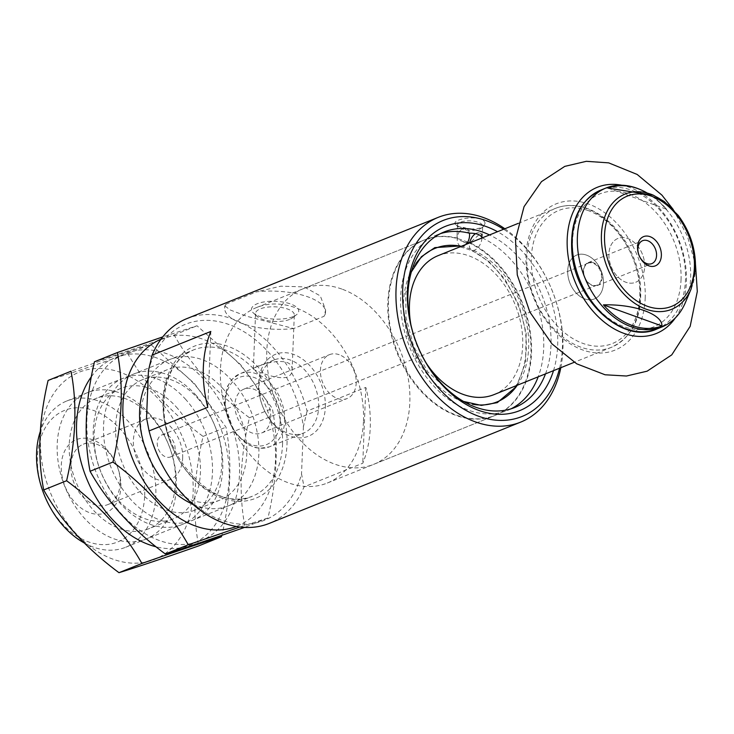 <?xml version="1.0" encoding="UTF-8"?>
<svg xmlns="http://www.w3.org/2000/svg" width="734" height="734" viewBox="0 0 734 734"><rect width="100%" height="100%" fill="white"/><g stroke="black" fill="none" stroke-linecap="round" stroke-linejoin="round"><path stroke-width="0.55" stroke-dasharray="3.67 2.75" d="M685.446 302.426A74.896 53.16 68.1 0 0 690.63 277.92A74.896 53.16 68.1 0 0 639.92 189.418M608.128 188.143L666.619 209.263A73.987 52.509 68.1 0 0 646.773 192.758M666.619 209.263L652.251 194.73M601.531 277.388A11.827 8.395 68.1 0 0 593.026 263.212A11.827 8.395 68.1 0 0 588.173 263.185A11.827 8.395 68.1 0 0 584.805 277.296A11.827 8.395 68.1 0 0 597.008 285.122A11.827 8.395 68.1 0 0 601.531 277.388M175.114 449.171A11.827 8.395 68.1 0 0 170.866 437.914A11.827 8.395 68.1 0 0 161.755 434.978A11.827 8.395 68.1 0 0 158.388 449.08A11.827 8.395 68.1 0 0 170.591 456.915A11.827 8.395 68.1 0 0 175.114 449.171M186.84 318.629A110.375 78.336 68.1 0 1 307.087 411.077L365.816 387.414A110.375 78.336 -111.9 0 1 370.257 427.472A110.375 78.336 -111.9 0 1 362.77 463.227L304.05 486.89A110.375 78.336 68.1 0 1 269.323 523.379M560.822 367.697A110.375 78.336 68.1 0 0 562.914 349.861A110.375 78.336 68.1 0 0 504.845 228.76M293.618 328.557A50.453 19.038 2.3 0 1 224.687 308.17A50.453 19.038 2.3 0 1 226.017 304.151L224.76 305.894L230.485 310.087L246.808 316.271L293.618 328.557L324.18 316.244L325.621 309.941L320.299 295.912L304.087 286.884L280.893 286.177L256.579 291.838A50.453 19.038 2.3 0 1 325.511 312.225A50.453 19.038 2.3 0 1 324.18 316.244M226.017 304.151L256.579 291.838M485.046 223.558C484.816 213.355 447.621 218.943 456.181 224.98C462.952 229.081 471.256 230.036 481.091 227.843L483.33 226.595L485.046 223.558M318.666 407.278A39.416 27.975 68.1 0 0 304.509 369.743A39.416 27.975 68.1 0 0 274.131 359.954A39.416 27.975 68.1 0 0 262.91 406.975A39.416 27.975 68.1 0 0 303.592 433.078A39.416 27.975 68.1 0 0 318.666 407.278M287.278 377.111C276.69 380.423 252.423 369.395 253.34 368.991C252.221 366.514 293.93 352.595 292.077 370.551C291.884 373.514 290.288 375.707 287.278 377.111M469.898 242.715C462.796 241.862 458.521 240.321 457.053 238.082A94.603 67.143 68.1 0 0 424.619 239.834A94.603 67.143 68.1 0 0 397.69 352.678A94.603 67.143 68.1 0 0 495.322 415.334A94.603 67.143 68.1 0 0 531.499 353.412A94.603 67.143 68.1 0 0 469.898 242.715L479.385 234.458L481.816 234.091L482.293 235.458L482.669 226.136A12.616 4.762 2.3 0 1 481.495 228.026A12.616 4.762 2.3 0 1 479.605 229.072A12.616 4.762 2.3 0 1 458.475 227.1A12.616 4.762 2.3 0 1 457.456 225.118A12.616 4.762 2.3 0 1 470.255 220.87A12.616 4.762 2.3 0 1 482.669 226.136M363.486 421.096A94.603 67.143 68.1 0 0 329.502 331.006A94.603 67.143 68.1 0 0 256.606 307.518A94.603 67.143 68.1 0 0 229.669 420.362A94.603 67.143 68.1 0 0 327.309 483.027A94.603 67.143 68.1 0 0 363.486 421.096M545.5 373.872A94.603 67.143 68.1 0 0 550.986 345.558A94.603 67.143 68.1 0 0 489.523 234.935M482.229 237.871A94.603 67.143 -111.9 0 1 543.692 348.494A94.603 67.143 -111.9 0 1 538.206 376.817M511.103 408.801A94.603 67.143 -111.9 0 1 507.515 410.425A94.603 67.143 -111.9 0 1 409.884 347.76A94.603 67.143 -111.9 0 1 436.813 234.926A94.603 67.143 -111.9 0 1 440.519 233.605M146.543 417.976A105.641 74.978 68.1 0 0 221.062 520.002A105.641 74.978 68.1 0 0 301.527 473.935L304.05 486.89M307.087 411.077L303.426 426.518A105.641 74.978 68.1 0 0 228.916 324.501A105.641 74.978 68.1 0 0 148.452 370.569M303.426 426.518L301.527 473.935M644.672 266.837A23.653 16.79 68.1 0 0 636.176 244.312A23.653 16.79 68.1 0 0 617.945 238.44A23.653 16.79 68.1 0 0 611.22 266.653A23.653 16.79 68.1 0 0 635.626 282.315A23.653 16.79 68.1 0 0 644.672 266.837A23.653 16.79 68.1 0 0 636.176 244.312A23.653 16.79 68.1 0 0 617.945 238.44A23.653 16.79 68.1 0 0 611.22 266.653A23.653 16.79 68.1 0 0 635.626 282.315A23.653 16.79 68.1 0 0 644.672 266.837M270.69 417.499A23.653 16.79 68.1 0 0 262.194 394.975A23.653 16.79 68.1 0 0 243.963 389.103A23.653 16.79 68.1 0 0 237.238 417.316A23.653 16.79 68.1 0 0 261.643 432.977A23.653 16.79 68.1 0 0 270.69 417.499M325.336 407.324A44.15 31.333 68.1 0 0 276.681 353.871A44.15 31.333 68.1 0 0 273.846 424.628A44.15 31.333 68.1 0 0 325.336 407.324M553.5 370.652A99.338 70.501 68.1 0 0 557.656 345.604A99.338 70.501 68.1 0 0 497.524 231.715M559.592 368.193A105.641 74.978 68.1 0 0 562.428 347.329A105.641 74.978 68.1 0 0 503.616 229.256M84.208 542.94A78.841 55.958 68.1 0 0 125.67 547.261A78.841 55.958 68.1 0 0 155.81 495.652A78.841 55.958 68.1 0 0 127.496 420.573A78.841 55.958 68.1 0 0 66.748 401.003A78.841 55.958 68.1 0 0 40.232 431.684M144.699 495.578A70.95 50.362 68.1 0 0 66.519 409.664A70.95 50.362 68.1 0 0 61.95 523.379A70.95 50.362 68.1 0 0 144.699 495.578M120.862 486.963A39.416 27.975 68.1 0 0 77.419 439.244A39.416 27.975 68.1 0 0 74.886 502.414A39.416 27.975 68.1 0 0 120.862 486.963M365.816 387.414L362.77 463.227M210.832 331.465L207.786 407.278M457.053 238.082L457.089 234.449L463.154 227.421L469.246 233.173M482.082 237.807L482.293 235.458M481.899 238.009A9.459 5.294 115.2 0 1 474.669 250.083A9.459 5.294 115.2 0 1 471.613 250.147A9.459 5.294 115.2 0 1 469.641 242.945M475.549 233.641A9.459 5.294 115.2 0 1 479.669 233.027A9.459 5.294 115.2 0 1 481.889 237.284M466.099 244.367A9.459 5.918 104.2 0 1 463.659 246.11A9.459 5.918 104.2 0 1 461.062 246.34A9.459 5.918 104.2 0 1 457.649 235.715A9.459 5.918 104.2 0 1 465.705 227.99A9.459 5.918 104.2 0 1 469.421 233.164M120.156 483.302A32.59 23.13 68.1 0 0 108.448 452.272A32.59 23.13 68.1 0 0 83.337 444.18A32.59 23.13 68.1 0 0 74.061 483.055A32.59 23.13 68.1 0 0 107.696 504.643A32.59 23.13 68.1 0 0 120.156 483.302M182.665 458.126A32.59 23.13 68.1 0 0 170.958 427.087A32.59 23.13 68.1 0 0 145.846 418.995A32.59 23.13 68.1 0 0 136.561 457.869A32.59 23.13 68.1 0 0 170.196 479.458A32.59 23.13 68.1 0 0 182.665 458.126M289.6 319.437A19.387 7.312 2.3 0 1 257.129 316.418A19.387 7.312 2.3 0 1 255.57 313.372A19.387 7.312 2.3 0 1 275.232 306.84A19.387 7.312 2.3 0 1 294.316 314.923A19.387 7.312 2.3 0 1 292.508 317.831A19.387 7.312 2.3 0 1 289.6 319.437M292.985 316.657A23.653 8.927 2.3 0 1 253.377 312.968A23.653 8.927 2.3 0 1 275.461 301.279A23.653 8.927 2.3 0 1 296.536 314.702A23.653 8.927 2.3 0 1 292.985 316.657M593.246 262.644A12.35 8.771 68.1 0 0 588.173 262.616A12.35 8.771 68.1 0 0 584.659 277.351A12.35 8.771 68.1 0 0 597.403 285.535A12.35 8.771 68.1 0 0 601.889 274.131A12.35 8.771 68.1 0 0 593.246 262.644M339.2 354.715A23.653 16.79 68.1 0 0 329.474 354.66A23.653 16.79 68.1 0 0 322.749 382.864A23.653 16.79 68.1 0 0 347.154 398.534A23.653 16.79 68.1 0 0 355.733 376.689A23.653 16.79 68.1 0 0 339.2 354.715M341.833 289.058A94.603 67.143 68.1 0 0 302.968 288.847A94.603 67.143 68.1 0 0 276.03 401.691A94.603 67.143 68.1 0 0 373.67 464.347A94.603 67.143 68.1 0 0 407.985 376.973A94.603 67.143 68.1 0 0 341.833 289.058M586.457 255.102A23.653 16.79 68.1 0 0 576.74 255.047A23.653 16.79 68.1 0 0 570.006 283.26A23.653 16.79 68.1 0 0 594.412 298.921A23.653 16.79 68.1 0 0 602.999 277.076A23.653 16.79 68.1 0 0 586.457 255.102M494.055 394.598A74.896 53.16 68.1 0 0 521.223 325.428A74.896 53.16 68.1 0 0 468.852 255.827A74.896 53.16 68.1 0 0 438.079 255.661M410.921 324.868A74.896 53.16 68.1 0 0 426.5 363.55M517.268 385.249A82.777 58.757 68.1 0 0 522.397 308.032A82.777 58.757 68.1 0 0 469.145 248.532A82.777 58.757 68.1 0 0 461.291 246.312M415.857 263.616A82.777 58.757 68.1 0 0 411.581 347.099A82.777 58.757 68.1 0 0 472.549 404.269M467.677 242.22A94.603 67.143 68.1 0 0 462.888 240.284A94.603 67.143 68.1 0 0 424.023 240.073A94.603 67.143 68.1 0 0 397.085 352.916A94.603 67.143 68.1 0 0 494.725 415.582A94.603 67.143 68.1 0 0 529.728 332.401A94.603 67.143 68.1 0 0 469.439 243.027M603.458 283.443A23.653 16.79 68.1 0 0 594.962 260.919A23.653 16.79 68.1 0 0 576.74 255.047A23.653 16.79 68.1 0 0 570.006 283.26A23.653 16.79 68.1 0 0 594.412 298.921A23.653 16.79 68.1 0 0 603.458 283.443M160.929 339.264A100.916 71.62 -111.9 0 1 240.633 365.532A100.916 71.62 -111.9 0 1 236.348 526.462M148.103 379.148A78.841 55.958 -111.9 0 1 231.577 380.212A78.841 55.958 -111.9 0 1 255.469 474.237A78.841 55.958 -111.9 0 1 192.712 504.148M239.99 527.012L267.947 518.002C277.259 478.458 278.718 441.96 272.342 408.499L240.679 364.725L197.051 325.777L162.737 336.906M159.425 540.527A100.916 71.62 -111.9 0 1 90.447 396.378A100.916 71.62 -111.9 0 1 204.566 380.065A100.916 71.62 -111.9 0 1 235.898 497.927A100.916 71.62 -111.9 0 1 159.425 540.527M94.457 361.779C113.091 356.045 139.653 347.118 174.151 334.998C191.4 365.743 216.502 393.314 249.441 417.729C240.128 457.273 238.66 493.771 245.037 527.232L267.947 518.002M195.51 394.736A78.841 55.958 -111.9 0 1 190.436 521.085A78.841 55.958 -111.9 0 1 103.567 425.637A78.841 55.958 -111.9 0 1 195.51 394.736M222.494 388.139A70.299 49.894 -111.9 0 1 219.925 500.083A70.299 49.894 -111.9 0 1 147.369 453.52A70.299 49.894 -111.9 0 1 167.38 369.67A70.299 49.894 -111.9 0 1 222.494 388.139M197.593 398.167A70.299 49.894 -111.9 0 1 195.024 510.112A70.299 49.894 -111.9 0 1 122.468 463.549A70.299 49.894 -111.9 0 1 142.479 379.698A70.299 49.894 -111.9 0 1 197.593 398.167M249.441 417.729L272.342 408.499M174.151 334.998L197.051 325.777M91.355 376.744A100.916 71.62 -111.9 0 1 194.271 384.212A100.916 71.62 -111.9 0 1 226.586 498.248A100.916 71.62 -111.9 0 1 156.067 546.793M185.216 398.892A78.841 55.958 -111.9 0 1 180.133 525.241A78.841 55.958 -111.9 0 1 93.264 429.785A78.841 55.958 -111.9 0 1 185.216 398.892M221.585 536.682C230.898 497.138 232.357 460.631 225.98 427.179L194.317 383.405L150.69 344.448C132.065 350.182 105.503 359.109 71.005 371.23M113.064 559.207A100.916 71.62 -111.9 0 1 44.086 415.059A100.916 71.62 -111.9 0 1 158.205 398.736A100.916 71.62 -111.9 0 1 189.537 516.608A100.916 71.62 -111.9 0 1 113.064 559.207M48.095 380.451C66.73 374.716 93.291 365.789 127.789 353.678C145.038 384.414 170.141 411.994 203.079 436.409C193.767 475.953 192.299 512.451 198.675 545.913M149.149 413.416A78.841 55.958 -111.9 0 1 144.075 539.765A78.841 55.958 -111.9 0 1 57.206 444.309A78.841 55.958 -111.9 0 1 149.149 413.416M176.132 406.81A70.299 49.894 -111.9 0 1 173.563 518.755A70.299 49.894 -111.9 0 1 101.008 472.201A70.299 49.894 -111.9 0 1 121.018 388.341A70.299 49.894 -111.9 0 1 176.132 406.81M151.232 416.848A70.299 49.894 -111.9 0 1 148.663 528.792A70.299 49.894 -111.9 0 1 76.107 482.229A70.299 49.894 -111.9 0 1 96.117 398.378A70.299 49.894 -111.9 0 1 151.232 416.848M203.079 436.409L225.98 427.179M127.789 353.678L150.69 344.448M691.116 288.967A62.151 44.113 68.1 0 0 695.419 268.626A62.151 44.113 68.1 0 0 653.333 195.189M284.673 420.977A39.416 27.975 68.1 0 0 270.507 383.432A39.416 27.975 68.1 0 0 240.137 373.652A39.416 27.975 68.1 0 0 228.916 420.665A39.416 27.975 68.1 0 0 269.598 446.777A39.416 27.975 68.1 0 0 284.673 420.977M286.985 444.63A81.988 58.197 68.1 0 0 196.629 345.356A81.988 58.197 68.1 0 0 191.354 476.761A81.988 58.197 68.1 0 0 286.985 444.63M656.838 329.025A74.896 53.16 68.1 0 0 685.473 279.993A74.896 53.16 68.1 0 0 658.572 208.676A74.896 53.16 68.1 0 0 600.862 190.078M681.033 279.966A71.739 50.921 68.1 0 0 601.972 193.097A71.739 50.921 68.1 0 0 597.357 308.078A71.739 50.921 68.1 0 0 681.033 279.966M280.223 420.94A36.269 25.736 68.1 0 0 240.266 377.037A36.269 25.736 68.1 0 0 237.926 435.152A36.269 25.736 68.1 0 0 280.223 420.94M282.535 444.602A78.841 55.958 68.1 0 0 254.212 369.523A78.841 55.958 68.1 0 0 193.464 349.953A78.841 55.958 68.1 0 0 171.022 443.987A78.841 55.958 68.1 0 0 252.386 496.202A78.841 55.958 68.1 0 0 282.535 444.602M588.246 210.603A71.739 50.921 68.1 0 0 537.27 293.215A71.739 50.921 68.1 0 0 631.222 327.135A71.739 50.921 68.1 0 0 588.246 210.603M586.301 208.511A74.896 53.16 68.1 0 0 555.528 208.346A74.896 53.16 68.1 0 0 534.214 297.674A74.896 53.16 68.1 0 0 611.505 347.283A74.896 53.16 68.1 0 0 638.672 278.113A74.896 53.16 68.1 0 0 586.301 208.511M466.925 243.376A93.025 66.023 68.1 0 0 462.833 241.743L467.714 243.725M645.186 298.499A78.841 55.958 68.1 0 0 558.308 203.052A78.841 55.958 68.1 0 0 553.234 329.401A78.841 55.958 68.1 0 0 645.186 298.499M675.335 317.941A78.841 55.958 68.1 0 0 686.4 281.902A78.841 55.958 68.1 0 0 621.872 185.243M170.591 456.915L597.008 285.122M161.755 434.978L588.173 263.185M274.131 359.954L240.137 373.652L232.1 379.249L227.357 386.524L224.265 402.856L233.898 431.757L246.908 444.098L255.469 447.639L260.056 448.318L269.598 446.777L303.592 433.078M327.309 483.027L495.322 415.334M256.606 307.518L424.619 239.834M507.515 410.425L514.809 407.48M436.813 234.926L444.107 231.981M261.643 432.977L347.154 398.534M243.963 389.103L329.474 354.66M66.748 401.003L193.464 349.953C175.398 357.889 165.59 375.313 164.04 402.232C160.407 457.383 216.778 514.488 252.386 496.202L125.67 547.261M457.089 234.449L457.456 225.118M481.495 228.026L483.339 226.595M458.475 227.1L456.172 224.989M471.613 250.147L489.11 261.699L504.763 278.929L518.855 304.784L526.195 333.236L525.507 362.981L516.277 386.644M479.669 233.027L481.816 234.082M463.53 401.434L457.282 398.479L427.775 371.881L413.499 346.017L405.994 317.464L405.746 292.976L411.343 271.91M461.062 246.34L459.622 245.991M465.705 227.99L463.163 227.402M107.696 504.643L170.196 479.458M83.337 444.18L145.846 418.995M224.687 308.17L224.778 305.894M292.077 370.551L294.316 314.923M253.34 368.991L255.57 313.372M292.508 317.831L296.536 314.702M257.129 316.418L253.377 312.968M325.511 312.225L325.602 309.941M597.403 285.535L651.838 263.607M588.173 262.616L642.608 240.688M518.241 223.365L555.528 208.346C565.437 204.447 576.016 204.483 587.255 208.465C599.43 212.97 610.275 221.264 619.79 233.348C631.157 248.248 638.011 265.011 640.36 283.645C642.883 315.556 633.268 336.768 611.505 347.283L574.217 362.302M435.134 248.349C444.272 244.615 454.575 244.725 466.044 248.688C497.257 257.616 530.471 308.849 525.92 354.118C522.847 379.322 513.213 395.259 497.001 401.911M373.67 464.347L494.725 415.582M302.968 288.847L424.023 240.073M673.261 209.539L687.336 235.99L695.52 264.809M167.38 369.67L142.479 379.698M219.925 500.083L195.024 510.112M121.018 388.341L96.117 398.378M173.563 518.755L148.663 528.792"/><path stroke-width="1.1" d="M646.773 192.758A73.987 52.509 68.1 0 0 640.874 189.831L639.92 189.418A74.896 53.16 68.1 0 0 606.009 188.005A74.896 53.16 68.1 0 0 584.695 277.342A74.896 53.16 68.1 0 0 661.985 326.942A74.896 53.16 68.1 0 0 685.446 302.426L691.116 288.967L695.474 268.424C695.869 249.193 690.125 231.531 678.253 215.429L664.261 201.52L653.333 195.189A62.151 44.113 68.1 0 0 602.449 225.476A62.151 44.113 68.1 0 0 633.442 302.408A62.151 44.113 68.1 0 0 691.116 288.967M640.874 189.831A73.987 52.509 68.1 0 0 608.128 188.143L653.333 195.189M603.44 304.858C634.433 304.023 662.453 314.189 661.93 325.979A73.987 52.509 68.1 0 1 603.44 304.858L661.93 325.979M504.845 228.76A110.375 78.336 68.1 0 0 438.216 217.356L186.84 318.629A110.375 78.336 68.1 0 0 152.112 355.128L210.832 331.465A110.375 78.336 -111.9 0 0 207.786 407.278L149.066 430.931A110.375 78.336 68.1 0 0 269.323 523.379L520.709 422.105A110.375 78.336 68.1 0 0 560.822 367.697M438.216 217.356A110.375 78.336 68.1 0 0 406.801 349.008A110.375 78.336 68.1 0 0 520.709 422.105M489.523 234.935A94.603 67.143 68.1 0 0 444.107 231.981A94.603 67.143 68.1 0 0 417.178 344.824A94.603 67.143 68.1 0 0 514.809 407.48A94.603 67.143 68.1 0 0 545.5 373.872M440.519 233.605A94.603 67.143 -111.9 0 1 469.246 233.173C476.384 233.118 480.66 234.66 482.082 237.807A94.603 67.143 -111.9 0 1 482.229 237.871M538.206 376.817A94.603 67.143 -111.9 0 1 511.103 408.801M149.066 430.931L146.543 417.976L148.452 370.569L152.112 355.128M650.04 236.66A15.772 11.193 68.1 0 0 638.837 254.817A15.772 11.193 68.1 0 0 659.481 262.267A15.772 11.193 68.1 0 0 650.04 236.66M497.524 231.715A99.338 70.501 68.1 0 0 409.627 273.892A99.338 70.501 68.1 0 0 460.906 401.186A99.338 70.501 68.1 0 0 553.5 370.652M503.616 229.256A105.641 74.978 68.1 0 0 405.443 269.094A105.641 74.978 68.1 0 0 461.218 407.544A105.641 74.978 68.1 0 0 559.592 368.193M40.232 431.684A78.841 55.958 68.1 0 0 84.208 542.94M469.641 242.945A9.459 5.294 115.2 0 1 475.549 233.641M481.889 237.284A9.459 5.294 115.2 0 1 481.899 238.009M469.421 233.164A9.459 5.918 104.2 0 1 466.099 244.367M647.682 240.715A12.35 8.771 68.1 0 0 642.608 240.688A12.35 8.771 68.1 0 0 639.094 255.423A12.35 8.771 68.1 0 0 651.838 263.607A12.35 8.771 68.1 0 0 656.324 252.202A12.35 8.771 68.1 0 0 647.682 240.715M518.241 223.365L438.079 255.661A74.896 53.16 68.1 0 0 410.921 324.868M426.5 363.55A74.896 53.16 68.1 0 0 494.055 394.598L574.217 362.302M461.291 246.312A82.777 58.757 68.1 0 0 435.134 248.349A82.777 58.757 68.1 0 0 415.857 263.616M472.549 404.269A82.777 58.757 68.1 0 0 497.001 401.911A82.777 58.757 68.1 0 0 517.268 385.249M469.439 243.027A94.603 67.143 68.1 0 0 467.677 242.22M236.348 526.462A100.916 71.62 -111.9 0 1 132.799 459.392A100.916 71.62 -111.9 0 1 160.929 339.264M192.712 504.148A78.841 55.958 -111.9 0 1 148.103 379.148M162.737 336.906L117.367 352.549C123.752 385.772 122.284 422.27 112.963 462.053C145.91 486.468 171.004 514.048 188.262 544.784L239.99 527.012M245.037 527.232C210.713 539.288 184.151 548.215 165.352 554.005C132.404 529.59 107.311 502.01 90.062 471.283C83.676 438.06 85.144 401.553 94.457 361.779L117.367 352.549M90.062 471.283L112.963 462.053M165.352 554.005L188.262 544.784M156.067 546.793A100.916 71.62 -111.9 0 1 85.428 475.504A100.916 71.62 -111.9 0 1 91.355 376.744M141.901 563.455C176.224 551.399 202.786 542.472 221.585 536.682L198.675 545.913C164.352 557.968 137.79 566.896 118.991 572.685C86.043 548.27 60.95 520.69 43.701 489.954C37.315 456.731 38.774 420.233 48.095 380.451L71.005 371.23C77.391 404.452 75.923 440.951 66.601 480.733C99.549 505.148 124.642 532.728 141.901 563.455L118.991 572.685M43.701 489.954L66.601 480.733M694.382 267.47A59.417 42.177 68.1 0 0 628.9 195.528A59.417 42.177 68.1 0 0 625.074 290.756A59.417 42.177 68.1 0 0 694.382 267.47M606.009 188.005L600.862 190.078A74.896 53.16 68.1 0 0 579.539 279.415A74.896 53.16 68.1 0 0 656.838 329.025L661.985 326.942M467.714 243.725A93.025 66.023 68.1 0 0 466.925 243.376M621.872 185.243A78.841 55.958 68.1 0 0 574.887 281.287A78.841 55.958 68.1 0 0 675.335 317.941M600.862 190.078C579.098 200.593 569.483 221.806 571.997 253.716C576.153 302.151 623.68 344.567 656.838 329.025M516.277 386.644L497.294 402.645L481.357 405.397L463.53 401.434M411.343 271.91L421.435 256.689L434.84 247.615L459.622 245.991M695.52 264.809L697.3 291.471L690.162 326.364L671.748 354.88L647.14 371.175L626.46 376.019L605.055 374.771L576.685 363.807L551.904 343.815L529.847 312.042L517.268 274.92L515.507 239.412L524.039 206.676L541.49 181.628L564.767 166.379L586.328 161.315L608.669 162.865L637.176 174.453L661.921 195.125L673.261 209.539"/></g></svg>
